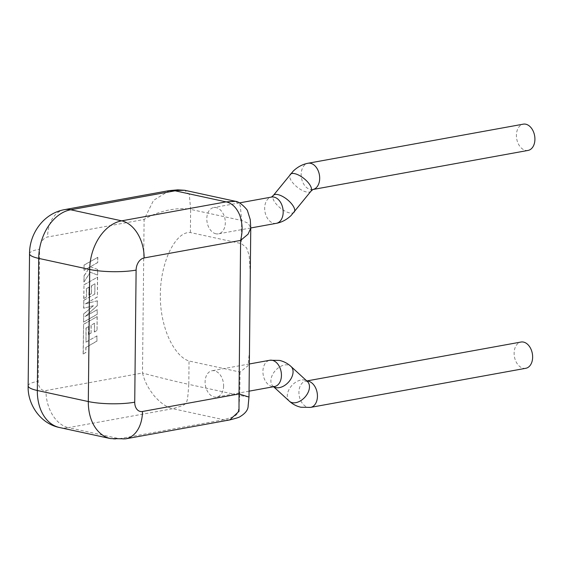 <?xml version="1.0" encoding="UTF-8"?>
<svg xmlns="http://www.w3.org/2000/svg" width="563" height="563" viewBox="0 0 563 563"><rect width="100%" height="100%" fill="white"/><g stroke="black" fill="none" stroke-linecap="round" stroke-linejoin="round"><path stroke-width="0.42" stroke-dasharray="2.81 2.11" d="M86.118 328.109L86.005 342.163L96.991 335.9L96.942 341.157L85.949 347.42L85.9 352.473L83.268 353.972L83.577 324.358L97.195 316.589L97.047 330.523L94.457 331.987L94.549 323.303L91.164 325.224L91.086 333.141L88.567 334.57L88.651 326.653L85.963 328.081L86.005 342.163M85.85 342.135L96.991 335.9M96.843 335.865L96.942 341.157M96.787 341.122L85.949 347.42M85.801 347.385L85.9 352.473M85.745 352.438L83.268 353.972M83.113 353.937L83.577 324.358M83.43 324.323L97.195 316.589M97.047 316.554L97.047 330.523M96.899 330.488L94.457 331.987M94.31 331.959L94.549 323.303M94.401 323.275L91.164 325.224M91.016 325.196L91.086 333.141M90.932 333.106L88.567 334.57M88.412 334.542L88.651 326.653M88.497 326.624L85.963 328.081M83.598 322.135L83.683 314.041L93.444 305.744L83.746 308.214L83.831 300.361L94.858 294.069L94.964 283.843L91.579 285.765L91.495 293.682L88.982 295.111L89.06 287.193L86.526 288.65L86.442 297.053L83.852 298.524L83.993 284.892L97.61 277.123L97.399 296.997L85.28 303.9L97.364 300.79L97.308 305.709L85.083 316.624L97.265 309.678L97.216 314.365L83.598 322.135L83.683 314.041M83.535 314.013L93.444 305.744M93.289 305.716L83.746 308.214M83.598 308.186L83.831 300.361M83.676 300.325L94.858 294.069M94.704 294.041L94.964 283.843M94.809 283.815L91.579 285.765M91.424 285.73L91.495 293.682M91.347 293.647L88.982 295.111M88.827 295.075L89.06 287.193M88.912 287.158L86.526 288.65M86.378 288.615L86.442 297.053M86.287 297.025L83.852 298.524M83.697 298.489L83.993 284.892M83.838 284.857L97.61 277.123M97.455 277.087L97.399 296.997M97.251 296.961L85.28 303.9M85.126 303.872L97.364 300.79M97.209 300.755L97.308 305.709M97.16 305.674L85.083 316.624M84.936 316.589L97.265 309.678M97.117 309.643L97.216 314.365M97.068 314.337L83.451 322.099M84.197 265.074L97.814 257.312L97.765 262.555L90.369 266.763L97.688 269.452L97.631 275.061L90.312 272.246L84.021 281.986L84.084 275.912L89.953 267.024L84.14 270.331L84.049 265.046L97.814 257.312M97.666 257.277L97.765 262.555M97.61 262.527L90.369 266.763M90.214 266.735L97.688 269.452M97.54 269.417L97.631 275.061M97.476 275.033L90.312 272.246M90.157 272.218L84.021 281.986M83.873 281.95L84.084 275.912M83.936 275.884L89.953 267.024M89.798 266.989L84.14 270.331M83.993 270.296L84.049 265.046M223.61 385.915A13.35 9.092 79.7 0 1 222.519 391.693A13.35 9.092 79.7 0 1 216.741 397.042A13.35 9.092 79.7 0 1 206.065 388.125A13.35 9.092 79.7 0 1 205.101 381.897A13.35 9.092 79.7 0 1 211.969 370.771A13.35 9.092 79.7 0 1 223.61 385.915M525.765 368.301A13.35 9.092 79.7 0 1 514.125 353.156A13.35 9.092 79.7 0 1 520.993 342.037M215.925 233.793A13.35 9.092 79.7 0 1 207.824 213.117A13.35 9.092 79.7 0 1 213.68 207.578A13.35 9.092 79.7 0 1 216.199 207.627A13.35 9.092 79.7 0 1 224.426 216.72A13.35 9.092 79.7 0 1 218.451 233.842A13.35 9.092 79.7 0 1 215.925 233.793M528.045 150.427A13.35 9.092 79.7 0 1 525.525 150.37A13.35 9.092 79.7 0 1 516.475 137.098A13.35 9.092 79.7 0 1 523.273 124.156M250.289 273.667L249.191 255.553L246.636 247.903L241.379 243.61L190.385 232.547C180.09 231.59 171.448 245.785 167.19 256.911C162.679 269.093 160.399 281.655 160.349 294.583C160.117 307.391 162.137 319.932 166.416 332.212C170.441 343.571 178.809 357.864 189.041 361.003L240.028 372.066L248.044 365.746L249.472 351.298M235.693 201.35L240.302 205.537L241.618 220.45L248.283 223.307L250.76 228.099M240.028 372.066L239.789 395.444L248.994 397.07M169.393 190.604L153.53 200.365L144.107 219.464L142.495 373.009C154.114 376.211 176.543 381.735 188.795 384.374L189.041 361.003M229.69 419.935L223.792 419.752L172.806 408.689C188.767 403.594 186.951 406.345 188.795 384.374L239.789 395.444C237.945 417.408 239.754 414.657 223.792 419.752L119.398 438.711L68.412 427.648L172.806 408.689C166.747 407.373 160.554 403.094 154.213 395.852C148.674 388.744 145.057 382.819 142.495 373.009L45.983 390.546A10.943 7.713 -77.8 0 1 38.214 381.25L39.593 249.156A10.943 7.713 -77.8 0 1 47.588 237.002L144.107 219.464C151.82 214.742 158.302 212.568 167.134 210.393C176.74 208.409 184.573 208.078 190.632 209.387L189.309 194.474L184.706 190.28M190.385 232.547L190.632 209.387L207.824 213.117L241.618 220.45L241.379 243.61M273.66 386.697A13.35 8.762 132.5 0 1 272.956 386.148L274.568 386.535A13.35 9.092 79.7 0 1 272.042 386.485A13.35 9.092 79.7 0 1 262.921 371.39A13.35 9.092 79.7 0 1 269.797 360.264M273.576 386.718L272.956 386.148A13.35 8.762 132.5 0 1 273.991 372.277A13.35 8.762 132.5 0 1 288.094 365.007A13.35 8.762 132.5 0 1 291.001 366.471M289.361 401.187A13.35 8.762 132.5 0 1 290.388 387.316A13.35 8.762 132.5 0 1 304.499 380.039A13.35 8.762 132.5 0 1 307.405 381.51L305.793 381.123A13.35 9.092 79.7 0 1 306.877 381.024M310.565 407.394A13.35 9.092 79.7 0 1 308.045 407.338A13.35 9.092 79.7 0 1 298.925 392.249A13.35 9.092 79.7 0 1 305.793 381.123L306.786 380.947M276.306 223.335A13.35 9.092 79.7 0 1 273.787 223.279A13.35 9.092 79.7 0 1 264.737 210.006A13.35 9.092 79.7 0 1 271.535 197.064L271.479 197.078M294.189 212.124A13.35 5.468 38.7 0 1 289.649 212.934A13.35 5.468 38.7 0 1 277.038 204.974A13.35 5.468 38.7 0 1 273.358 195.424M310.994 191.167A13.35 5.468 38.7 0 1 306.448 191.976A13.35 5.468 38.7 0 1 293.844 184.017A13.35 5.468 38.7 0 1 290.163 174.467M312.817 189.52L312.873 189.513A13.35 9.092 79.7 0 1 312.817 189.52A13.35 9.092 79.7 0 1 310.29 189.471A13.35 9.092 79.7 0 1 301.24 176.191A13.35 9.092 79.7 0 1 308.045 163.249M125.598 438.844A32.823 22.358 -100.3 0 1 119.398 438.711A43.766 30.838 -77.8 0 1 110.566 438.598M59.579 427.535A43.766 30.838 102.2 0 0 68.412 427.648A32.823 22.358 -100.3 0 1 45.983 390.546M64.485 209.64A32.823 22.358 -100.3 0 0 47.588 237.002M29.536 253.751A32.823 6.538 -179.4 0 1 39.593 249.156M28.15 385.845A32.823 6.538 -179.4 0 1 38.214 381.25M249.057 391.172L216.741 397.042M239.549 202.877L213.68 207.578M250.76 227.973L218.451 233.842M230.246 419.822L229.803 419.907M249.339 363.98L211.969 370.771"/><path stroke-width="0.84" d="M306.786 380.947L520.993 342.037A13.35 9.092 79.7 0 1 532.64 357.174A13.35 9.092 79.7 0 1 525.765 368.301L310.565 407.394A13.35 9.092 79.7 0 0 317.441 396.268A13.35 9.092 79.7 0 0 308.32 381.179A13.35 9.092 79.7 0 0 306.877 381.024M271.457 197.085L273.358 195.424L293.281 171.053C297.707 166.859 302.634 164.255 308.045 163.249L523.273 124.156A13.35 9.092 79.7 0 1 525.8 124.212A13.35 9.092 79.7 0 1 534.85 137.485A13.35 9.092 79.7 0 1 528.045 150.427L312.817 189.52M59.579 427.535C40.121 423.7 27.32 403.854 28.15 385.845A32.823 6.538 -179.4 0 0 37.327 390.49L88.314 401.553L89.7 269.452L38.706 258.389L37.327 390.49A43.766 30.838 102.2 0 0 59.579 427.535L110.566 438.598L125.598 438.844L229.803 419.914L239.015 411.321L239.015 393.952L248.994 397.07L250.76 228.106L248.065 234.187L240.619 240.408C243.061 229.697 242.245 223.258 239.901 215.573C236.741 207.754 232.132 203.187 226.08 201.871L235.672 201.343L184.706 190.28L168.499 190.751M273.66 386.697A13.35 8.762 132.5 0 0 275.863 387.618A13.35 8.762 132.5 0 0 289.973 380.342A13.35 8.762 132.5 0 0 291.001 366.471C287.594 363.374 283.738 361.362 279.431 360.411L269.797 360.264A13.35 9.092 79.7 0 1 272.316 360.32A13.35 9.092 79.7 0 1 281.437 375.408A13.35 9.092 79.7 0 1 274.568 386.535L249.057 391.172M291.001 366.471L307.405 381.51A13.35 8.762 132.5 0 1 306.371 395.381A13.35 8.762 132.5 0 1 292.267 402.658A13.35 8.762 132.5 0 1 289.361 401.187L273.576 386.718M239.549 202.877L271.535 197.064A13.35 9.092 79.7 0 1 274.061 197.12A13.35 9.092 79.7 0 1 283.112 210.393A13.35 9.092 79.7 0 1 276.306 223.335C281.725 222.329 286.644 219.725 291.078 215.53L310.994 191.167L312.894 189.506A13.35 9.092 79.7 0 0 319.615 176.536A13.35 9.092 79.7 0 0 310.565 163.305A13.35 9.092 79.7 0 0 308.045 163.249M273.358 195.424A13.35 5.468 38.7 0 1 277.904 194.615A13.35 5.468 38.7 0 1 290.508 202.574A13.35 5.468 38.7 0 1 294.189 212.124M290.163 174.467A13.35 5.468 38.7 0 1 294.709 173.657A13.35 5.468 38.7 0 1 307.314 181.617A13.35 5.468 38.7 0 1 310.994 191.167M239.015 393.952L240.619 240.408L144.107 257.945A10.943 7.713 102.2 0 0 136.112 270.099L134.726 402.193A10.943 7.713 102.2 0 0 142.495 411.483L239.015 393.952M64.485 209.64A32.823 22.358 -100.3 0 1 70.692 209.774L121.678 220.837L226.08 201.871L175.086 190.808L70.692 209.774A43.766 30.838 102.2 0 0 38.706 258.389A32.823 6.538 -179.4 0 1 29.536 253.751C29.396 234.236 43.013 213.553 64.485 209.64L168.576 190.73M136.112 270.099A32.823 6.538 -179.4 0 1 89.7 269.452A43.766 30.838 -77.8 0 1 121.678 220.837A32.823 22.358 -100.3 0 1 144.107 257.945M110.566 438.598A43.766 30.838 -77.8 0 1 88.314 401.553A32.823 6.538 -179.4 0 0 134.726 402.193M125.598 438.844A32.823 22.358 -100.3 0 0 142.495 411.483M289.361 401.187C292.767 404.283 296.624 406.303 300.931 407.246L310.565 407.394M276.306 223.335L250.76 227.973M250.76 228.099L250.282 219.697L247.375 210.386C246.291 208.613 240.028 201.744 235.672 201.343M248.994 397.07L248.149 405.747C248.199 409.702 245.524 413.319 240.119 416.606C239.528 417.232 236.087 418.337 229.803 419.907M169.393 190.604L177.732 189.858L184.685 190.28M28.15 385.845L29.536 253.751M269.797 360.264L249.339 363.98"/></g></svg>
